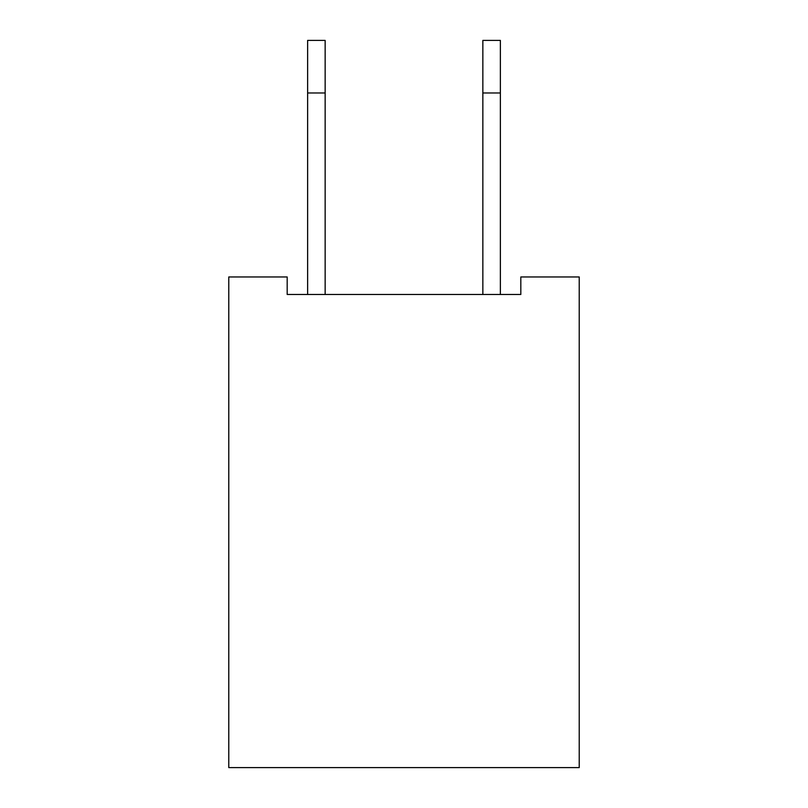 <?xml version="1.0" encoding="UTF-8"?>
<svg xmlns="http://www.w3.org/2000/svg" width="808" height="808" viewBox="0 0 808 808"><rect width="100%" height="100%" fill="white"/><g stroke="black" fill="none" stroke-linecap="round" stroke-linejoin="round"><path stroke-width="1.21" d="M579.225 276.962L579.225 767.6L228.775 767.6L228.775 276.962L287.183 276.962L287.183 294.486L520.817 294.486L520.817 276.962L579.225 276.962M325.149 294.486L325.149 40.4L307.626 40.4L307.626 92.971L325.149 92.971M307.626 294.486L307.626 92.971M500.374 92.971L482.851 92.971L482.851 40.4L500.374 40.4L500.374 294.486M482.851 92.971L482.851 294.486"/></g></svg>

